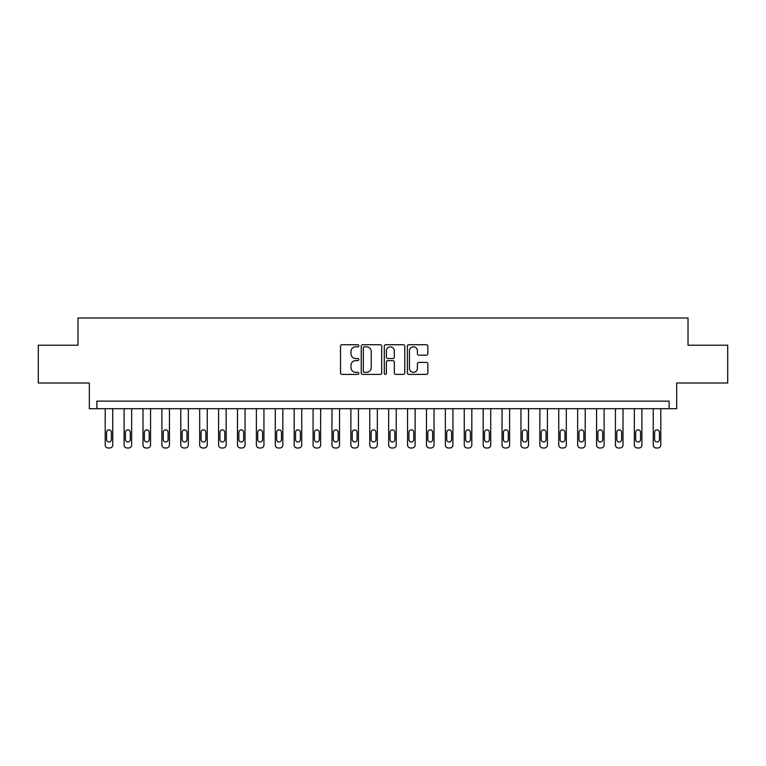 <?xml version="1.0" encoding="UTF-8"?>
<svg xmlns="http://www.w3.org/2000/svg" width="766" height="766" viewBox="0 0 766 766"><rect width="100%" height="100%" fill="white"/><g stroke="black" fill="none" stroke-linecap="round" stroke-linejoin="round"><path stroke-width="1.15" d="M358.814 345.763A1.034 1.034 0 0 0 357.77 344.729L342.009 344.729A1.484 1.484 0 0 0 340.525 346.213L340.525 372.918A1.484 1.484 0 0 0 342.009 374.402L357.77 374.402A1.034 1.034 0 0 0 358.814 373.368A1.034 1.034 0 0 0 357.77 372.324L355.73 372.324A4.749 4.749 0 0 1 350.981 367.584L350.981 365.353A4.749 4.749 0 0 1 355.73 360.604L357.77 360.604A1.034 1.034 0 0 0 358.814 359.57A1.034 1.034 0 0 0 357.77 358.526L355.73 358.526A4.749 4.749 0 0 1 350.981 353.777L350.981 351.556A4.749 4.749 0 0 1 355.73 346.806L357.77 346.806A1.034 1.034 0 0 0 358.814 345.763M426.365 355.185A1.484 1.484 0 0 0 427.849 353.7L427.849 346.213A1.484 1.484 0 0 0 426.365 344.729L408.862 344.729A1.484 1.484 0 0 0 407.378 346.213L407.378 372.918A1.484 1.484 0 0 0 408.862 374.402L426.365 374.402A1.484 1.484 0 0 0 427.849 372.918L427.849 363.869A1.484 1.484 0 0 0 426.365 362.385L418.878 362.385A1.484 1.484 0 0 0 417.393 363.869L417.393 368.36A3.974 3.974 0 0 1 413.42 372.324A3.974 3.974 0 0 1 409.456 368.36L409.456 350.771A3.974 3.974 0 0 1 413.42 346.806A3.974 3.974 0 0 1 417.393 350.771L417.393 353.7A1.484 1.484 0 0 0 418.878 355.185L426.365 355.185M669.12 408.699L676.675 408.699L676.675 383L727.7 383L727.7 345.207L688.012 345.207L688.012 317.995L77.988 317.995L77.988 345.207L38.3 345.207L38.3 383L89.325 383L89.325 408.699L669.12 408.699L669.12 401.145L96.88 401.145L96.88 408.699M381.698 346.213A1.484 1.484 0 0 0 380.214 344.729L362.711 344.729A1.484 1.484 0 0 0 361.226 346.213L361.226 372.918A1.484 1.484 0 0 0 362.711 374.402L380.214 374.402A1.484 1.484 0 0 0 381.698 372.918L381.698 346.213M385.786 344.729L403.289 344.729A1.484 1.484 0 0 1 404.774 346.213L404.774 372.918A1.484 1.484 0 0 1 403.289 374.402L395.802 374.402A1.484 1.484 0 0 1 394.318 372.918L394.318 362.088A1.484 1.484 0 0 0 392.834 360.604L387.864 360.604A1.484 1.484 0 0 0 386.38 362.088L386.38 373.368A1.034 1.034 0 0 1 385.336 374.402A1.034 1.034 0 0 1 384.302 373.368L384.302 346.213A1.484 1.484 0 0 1 385.786 344.729M364.338 346.806A1.034 1.034 0 0 0 363.304 347.841L363.304 371.29A1.034 1.034 0 0 0 364.338 372.324L366.493 372.324A4.749 4.749 0 0 0 371.242 367.584L371.242 351.556A4.749 4.749 0 0 0 366.493 346.806L364.338 346.806M394.318 350.847A3.974 3.974 0 0 0 390.344 346.883A3.974 3.974 0 0 0 386.38 350.847L386.38 357.042A1.484 1.484 0 0 0 387.864 358.526L392.834 358.526A1.484 1.484 0 0 0 394.318 357.042L394.318 350.847M112.755 408.699L112.755 444.989A3.026 3.026 0 0 1 109.739 448.005L108.226 448.005A3.026 3.026 0 0 1 105.201 444.989L105.201 408.699M111.396 439.54L111.396 432.283A2.422 2.422 0 0 0 108.983 429.87A2.422 2.422 0 0 0 106.56 432.283L106.56 439.54A2.422 2.422 0 0 0 108.983 441.963A2.422 2.422 0 0 0 111.396 439.54M131.656 408.699L131.656 444.989A3.026 3.026 0 0 1 128.631 448.005L127.118 448.005A3.026 3.026 0 0 1 124.102 444.989L124.102 408.699M130.297 439.54L130.297 432.283A2.422 2.422 0 0 0 127.874 429.87A2.422 2.422 0 0 0 125.461 432.283L125.461 439.54A2.422 2.422 0 0 0 127.874 441.963A2.422 2.422 0 0 0 130.297 439.54M150.557 408.699L150.557 444.989A3.026 3.026 0 0 1 147.532 448.005L146.019 448.005A3.026 3.026 0 0 1 142.993 444.989L142.993 408.699M149.198 439.54L149.198 432.283A2.422 2.422 0 0 0 146.775 429.87A2.422 2.422 0 0 0 144.353 432.283L144.353 439.54A2.422 2.422 0 0 0 146.775 441.963A2.422 2.422 0 0 0 149.198 439.54M169.449 408.699L169.449 444.989A3.026 3.026 0 0 1 166.433 448.005L164.92 448.005A3.026 3.026 0 0 1 161.894 444.989L161.894 408.699M168.089 439.54L168.089 432.283A2.422 2.422 0 0 0 165.676 429.87A2.422 2.422 0 0 0 163.254 432.283L163.254 439.54A2.422 2.422 0 0 0 165.676 441.963A2.422 2.422 0 0 0 168.089 439.54M188.35 408.699L188.35 444.989A3.026 3.026 0 0 1 185.324 448.005L183.811 448.005A3.026 3.026 0 0 1 180.795 444.989L180.795 408.699M186.99 439.54L186.99 432.283A2.422 2.422 0 0 0 184.568 429.87A2.422 2.422 0 0 0 182.155 432.283L182.155 439.54A2.422 2.422 0 0 0 184.568 441.963A2.422 2.422 0 0 0 186.99 439.54M207.251 408.699L207.251 444.989A3.026 3.026 0 0 1 204.225 448.005L202.712 448.005A3.026 3.026 0 0 1 199.687 444.989L199.687 408.699M205.891 439.54L205.891 432.283A2.422 2.422 0 0 0 203.469 429.87A2.422 2.422 0 0 0 201.046 432.283L201.046 439.54A2.422 2.422 0 0 0 203.469 441.963A2.422 2.422 0 0 0 205.891 439.54M226.142 408.699L226.142 444.989A3.026 3.026 0 0 1 223.126 448.005L221.613 448.005A3.026 3.026 0 0 1 218.588 444.989L218.588 408.699M224.783 439.54L224.783 432.283A2.422 2.422 0 0 0 222.37 429.87A2.422 2.422 0 0 0 219.947 432.283L219.947 439.54A2.422 2.422 0 0 0 222.37 441.963A2.422 2.422 0 0 0 224.783 439.54M245.043 408.699L245.043 444.989A3.026 3.026 0 0 1 242.018 448.005L240.505 448.005A3.026 3.026 0 0 1 237.489 444.989L237.489 408.699M243.684 439.54L243.684 432.283A2.422 2.422 0 0 0 241.261 429.87A2.422 2.422 0 0 0 238.848 432.283L238.848 439.54A2.422 2.422 0 0 0 241.261 441.963A2.422 2.422 0 0 0 243.684 439.54M263.944 408.699L263.944 444.989A3.026 3.026 0 0 1 260.919 448.005L259.406 448.005A3.026 3.026 0 0 1 256.38 444.989L256.38 408.699M262.585 439.54L262.585 432.283A2.422 2.422 0 0 0 260.162 429.87A2.422 2.422 0 0 0 257.74 432.283L257.74 439.54A2.422 2.422 0 0 0 260.162 441.963A2.422 2.422 0 0 0 262.585 439.54M282.836 408.699L282.836 444.989A3.026 3.026 0 0 1 279.82 448.005L278.307 448.005A3.026 3.026 0 0 1 275.281 444.989L275.281 408.699M281.476 439.54L281.476 432.283A2.422 2.422 0 0 0 279.063 429.87A2.422 2.422 0 0 0 276.641 432.283L276.641 439.54A2.422 2.422 0 0 0 279.063 441.963A2.422 2.422 0 0 0 281.476 439.54M301.737 408.699L301.737 444.989A3.026 3.026 0 0 1 298.711 448.005L297.198 448.005A3.026 3.026 0 0 1 294.182 444.989L294.182 408.699M300.377 439.54L300.377 432.283A2.422 2.422 0 0 0 297.955 429.87A2.422 2.422 0 0 0 295.542 432.283L295.542 439.54A2.422 2.422 0 0 0 297.955 441.963A2.422 2.422 0 0 0 300.377 439.54M320.638 408.699L320.638 444.989A3.026 3.026 0 0 1 317.612 448.005L316.099 448.005A3.026 3.026 0 0 1 313.074 444.989L313.074 408.699M319.278 439.54L319.278 432.283A2.422 2.422 0 0 0 316.856 429.87A2.422 2.422 0 0 0 314.433 432.283L314.433 439.54A2.422 2.422 0 0 0 316.856 441.963A2.422 2.422 0 0 0 319.278 439.54M339.539 408.699L339.539 444.989A3.026 3.026 0 0 1 336.513 448.005L335.001 448.005A3.026 3.026 0 0 1 331.975 444.989L331.975 408.699M338.17 439.54L338.17 432.283A2.422 2.422 0 0 0 335.757 429.87A2.422 2.422 0 0 0 333.334 432.283L333.334 439.54A2.422 2.422 0 0 0 335.757 441.963A2.422 2.422 0 0 0 338.17 439.54M358.431 408.699L358.431 444.989A3.026 3.026 0 0 1 355.405 448.005L353.902 448.005A3.026 3.026 0 0 1 350.876 444.989L350.876 408.699M357.071 439.54L357.071 432.283A2.422 2.422 0 0 0 354.648 429.87A2.422 2.422 0 0 0 352.236 432.283L352.236 439.54A2.422 2.422 0 0 0 354.648 441.963A2.422 2.422 0 0 0 357.071 439.54M377.332 408.699L377.332 444.989A3.026 3.026 0 0 1 374.306 448.005L372.793 448.005A3.026 3.026 0 0 1 369.767 444.989L369.767 408.699M375.972 439.54L375.972 432.283A2.422 2.422 0 0 0 373.549 429.87A2.422 2.422 0 0 0 371.137 432.283L371.137 439.54A2.422 2.422 0 0 0 373.549 441.963A2.422 2.422 0 0 0 375.972 439.54M396.233 408.699L396.233 444.989A3.026 3.026 0 0 1 393.207 448.005L391.694 448.005A3.026 3.026 0 0 1 388.668 444.989L388.668 408.699M394.863 439.54L394.863 432.283A2.422 2.422 0 0 0 392.451 429.87A2.422 2.422 0 0 0 390.028 432.283L390.028 439.54A2.422 2.422 0 0 0 392.451 441.963A2.422 2.422 0 0 0 394.863 439.54M415.124 408.699L415.124 444.989A3.026 3.026 0 0 1 412.098 448.005L410.595 448.005A3.026 3.026 0 0 1 407.569 444.989L407.569 408.699M413.764 439.54L413.764 432.283A2.422 2.422 0 0 0 411.352 429.87A2.422 2.422 0 0 0 408.929 432.283L408.929 439.54A2.422 2.422 0 0 0 411.352 441.963A2.422 2.422 0 0 0 413.764 439.54M434.025 408.699L434.025 444.989A3.026 3.026 0 0 1 430.999 448.005L429.487 448.005A3.026 3.026 0 0 1 426.461 444.989L426.461 408.699M432.666 439.54L432.666 432.283A2.422 2.422 0 0 0 430.243 429.87A2.422 2.422 0 0 0 427.83 432.283L427.83 439.54A2.422 2.422 0 0 0 430.243 441.963A2.422 2.422 0 0 0 432.666 439.54M452.926 408.699L452.926 444.989A3.026 3.026 0 0 1 449.901 448.005L448.388 448.005A3.026 3.026 0 0 1 445.362 444.989L445.362 408.699M451.567 439.54L451.567 432.283A2.422 2.422 0 0 0 449.144 429.87A2.422 2.422 0 0 0 446.722 432.283L446.722 439.54A2.422 2.422 0 0 0 449.144 441.963A2.422 2.422 0 0 0 451.567 439.54M471.818 408.699L471.818 444.989A3.026 3.026 0 0 1 468.802 448.005L467.289 448.005A3.026 3.026 0 0 1 464.263 444.989L464.263 408.699M470.458 439.54L470.458 432.283A2.422 2.422 0 0 0 468.045 429.87A2.422 2.422 0 0 0 465.623 432.283L465.623 439.54A2.422 2.422 0 0 0 468.045 441.963A2.422 2.422 0 0 0 470.458 439.54M490.719 408.699L490.719 444.989A3.026 3.026 0 0 1 487.693 448.005L486.18 448.005A3.026 3.026 0 0 1 483.164 444.989L483.164 408.699M489.359 439.54L489.359 432.283A2.422 2.422 0 0 0 486.937 429.87A2.422 2.422 0 0 0 484.524 432.283L484.524 439.54A2.422 2.422 0 0 0 486.937 441.963A2.422 2.422 0 0 0 489.359 439.54M509.62 408.699L509.62 444.989A3.026 3.026 0 0 1 506.594 448.005L505.081 448.005A3.026 3.026 0 0 1 502.056 444.989L502.056 408.699M508.26 439.54L508.26 432.283A2.422 2.422 0 0 0 505.838 429.87A2.422 2.422 0 0 0 503.415 432.283L503.415 439.54A2.422 2.422 0 0 0 505.838 441.963A2.422 2.422 0 0 0 508.26 439.54M528.511 408.699L528.511 444.989A3.026 3.026 0 0 1 525.495 448.005L523.982 448.005A3.026 3.026 0 0 1 520.957 444.989L520.957 408.699M527.152 439.54L527.152 432.283A2.422 2.422 0 0 0 524.739 429.87A2.422 2.422 0 0 0 522.316 432.283L522.316 439.54A2.422 2.422 0 0 0 524.739 441.963A2.422 2.422 0 0 0 527.152 439.54M547.412 408.699L547.412 444.989A3.026 3.026 0 0 1 544.387 448.005L542.874 448.005A3.026 3.026 0 0 1 539.858 444.989L539.858 408.699M546.053 439.54L546.053 432.283A2.422 2.422 0 0 0 543.63 429.87A2.422 2.422 0 0 0 541.217 432.283L541.217 439.54A2.422 2.422 0 0 0 543.63 441.963A2.422 2.422 0 0 0 546.053 439.54M566.313 408.699L566.313 444.989A3.026 3.026 0 0 1 563.288 448.005L561.775 448.005A3.026 3.026 0 0 1 558.749 444.989L558.749 408.699M564.954 439.54L564.954 432.283A2.422 2.422 0 0 0 562.531 429.87A2.422 2.422 0 0 0 560.109 432.283L560.109 439.54A2.422 2.422 0 0 0 562.531 441.963A2.422 2.422 0 0 0 564.954 439.54M585.205 408.699L585.205 444.989A3.026 3.026 0 0 1 582.189 448.005L580.676 448.005A3.026 3.026 0 0 1 577.65 444.989L577.65 408.699M583.845 439.54L583.845 432.283A2.422 2.422 0 0 0 581.432 429.87A2.422 2.422 0 0 0 579.01 432.283L579.01 439.54A2.422 2.422 0 0 0 581.432 441.963A2.422 2.422 0 0 0 583.845 439.54M604.106 408.699L604.106 444.989A3.026 3.026 0 0 1 601.08 448.005L599.567 448.005A3.026 3.026 0 0 1 596.551 444.989L596.551 408.699M602.746 439.54L602.746 432.283A2.422 2.422 0 0 0 600.324 429.87A2.422 2.422 0 0 0 597.911 432.283L597.911 439.54A2.422 2.422 0 0 0 600.324 441.963A2.422 2.422 0 0 0 602.746 439.54M623.007 408.699L623.007 444.989A3.026 3.026 0 0 1 619.981 448.005L618.468 448.005A3.026 3.026 0 0 1 615.443 444.989L615.443 408.699M621.647 439.54L621.647 432.283A2.422 2.422 0 0 0 619.225 429.87A2.422 2.422 0 0 0 616.802 432.283L616.802 439.54A2.422 2.422 0 0 0 619.225 441.963A2.422 2.422 0 0 0 621.647 439.54M641.898 408.699L641.898 444.989A3.026 3.026 0 0 1 638.882 448.005L637.369 448.005A3.026 3.026 0 0 1 634.344 444.989L634.344 408.699M640.539 439.54L640.539 432.283A2.422 2.422 0 0 0 638.126 429.87A2.422 2.422 0 0 0 635.703 432.283L635.703 439.54A2.422 2.422 0 0 0 638.126 441.963A2.422 2.422 0 0 0 640.539 439.54M660.799 408.699L660.799 444.989A3.026 3.026 0 0 1 657.774 448.005L656.261 448.005A3.026 3.026 0 0 1 653.245 444.989L653.245 408.699M659.44 439.54L659.44 432.283A2.422 2.422 0 0 0 657.017 429.87A2.422 2.422 0 0 0 654.604 432.283L654.604 439.54A2.422 2.422 0 0 0 657.017 441.963A2.422 2.422 0 0 0 659.44 439.54"/></g></svg>
